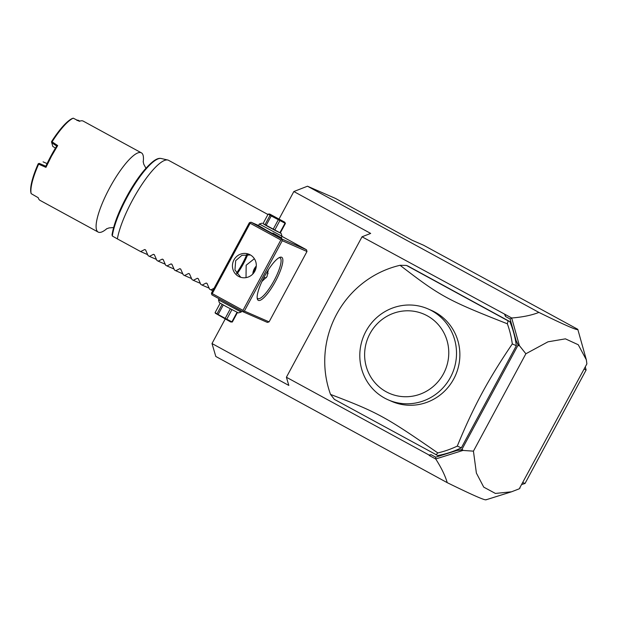 <?xml version="1.0" encoding="UTF-8"?>
<svg xmlns="http://www.w3.org/2000/svg" width="618" height="618" viewBox="0 0 618 618"><rect width="100%" height="100%" fill="white"/><g stroke="black" fill="none" stroke-linecap="round" stroke-linejoin="round"><path stroke-width="0.93" d="M279.081 218.95L293.844 191.534L307.486 186.211L335.412 198.393L412.237 240.286L423.577 245.238L577.791 329.324L586.351 359.846L586.876 363.894L519.676 488.027M211.997 343.538L288.822 385.431L286.404 377.243L429.077 455.033L431.148 454.693L435.667 457.165L435.76 459.027C441.376 467.826 445.207 475.705 447.231 482.666L215.813 356.47L211.997 343.538L225.137 319.143M435.667 457.165L457.05 450.452L461.777 449.672L518.093 345.083L516.154 340.672L510.074 318.981L505.547 316.516L505.138 314.415L511.696 317.992C522.511 317.15 531.58 315.288 538.904 312.407C565.107 325.269 578.069 330.908 577.791 329.324M538.904 312.407L307.486 186.211M447.231 482.666C473.434 495.52 486.397 501.159 486.119 499.583M522.967 482.588L525.014 483.485L521.963 484.442M584.08 369.085L586.127 369.981L525.014 483.485M585.261 366.891L586.127 369.981M511.696 317.992L519.39 345.601L525.872 353.766L473.434 451.148L476.385 473.071L483.732 487.131L495.404 493.442L511.534 491.797L519.259 488.807L520.062 487.973M473.434 451.148L462.944 450.437L435.868 458.942M431.148 454.693L429.193 455.451L435.76 459.027M429.077 455.033L429.193 455.451M286.404 377.243L362.032 236.787L370.669 233.419L293.844 191.534M269.093 321.87L267.385 322.411L242.658 311.619L244.365 311.086L269.093 321.87L306.984 251.495L306.497 249.765L281.947 236.377M505.138 314.415L362.032 236.787M525.872 353.766L547.965 341.824L565.416 338.849L578.263 344.751L586.351 359.846M510.074 318.981L511.681 318.139M505.547 316.516L504.697 314.585M516.339 345.701A96.702 93.727 -66.4 0 0 509.865 321.615L508.12 320.858L507.355 323.793A96.702 93.727 113.6 0 1 512.299 343.94L516.339 345.701L461.337 447.857A96.702 93.727 -66.4 0 1 437.745 455.551L334.369 399.367L330.537 394.423C377.83 412.484 385.099 416.455 437.822 452.924A96.702 93.727 -66.4 0 0 457.289 446.096L461.337 447.857M509.865 321.615L408.228 266.196L406.482 265.439L400.07 265.292A96.702 93.727 -66.4 0 0 336.64 314.23A96.702 93.727 -66.4 0 0 330.537 394.423M457.05 450.452L462.643 449.765L462.944 450.437M462.643 449.765L461.777 449.672M519.39 345.601L518.656 345.74L518.093 345.083M516.154 340.672L518.656 345.74M512.299 343.94C500.317 361.507 490.128 378.092 481.739 393.681C473.334 409.278 465.192 426.752 457.289 446.096M437.822 452.924L435.999 454.786M508.12 320.858L406.482 265.439M507.355 323.793C447.633 300.317 440.364 296.346 400.07 265.292M428.004 308.9L431.364 310.367A49.641 48.111 113.6 0 1 453.766 378.904A49.641 48.111 113.6 0 1 391.665 401.368L388.305 399.9A49.641 48.111 -66.4 0 0 449.85 378.448A49.641 48.111 -66.4 0 0 428.004 308.9A49.641 48.111 -66.4 0 0 365.902 331.364A49.641 48.111 -66.4 0 0 388.305 399.9M369.935 333.72A43.198 41.87 -66.4 0 0 386.227 391.789A43.198 41.87 -66.4 0 0 443.461 373.813A43.198 41.87 -66.4 0 0 427.169 315.744A43.198 41.87 -66.4 0 0 369.935 333.72M306.497 249.765L281.777 238.981L251.047 222.225L249.34 222.758L211.441 293.133L211.928 294.863L242.658 311.619M236.485 273.156A24.496 6.01 118.6 0 0 242.611 263.276A24.496 6.01 118.6 0 0 246.798 254.431M251.047 222.225L258.525 225.485M281.198 237.76L281.723 238.146M272.862 233.056C287.918 241.244 281.429 238.417 266.752 230.39L258.494 225.531M281.777 238.981L282.256 240.711L306.984 251.495M244.365 311.086L282.256 240.711M275.535 281.229A24.496 6.01 -61.4 0 1 257.32 298.896A24.496 6.01 -61.4 0 1 264.481 276.408A24.496 6.01 -61.4 0 1 280.016 257.281A24.496 6.01 -61.4 0 1 275.535 281.229M250.043 222.426L250.143 223.229L212.252 293.604L211.541 293.936M212.252 293.604L242.982 310.36L280.873 239.985L250.143 223.229M280.873 239.985L281.87 239.784M254.794 271.279A12.252 11.873 113.6 0 1 239.467 276.825A12.252 11.873 113.6 0 1 233.944 259.915A12.252 11.873 113.6 0 1 249.263 254.369A12.252 11.873 113.6 0 1 254.794 271.279M242.982 310.36L243.368 311.287M250.483 254.987L241.893 255.311L235.69 260.672L234.948 269.942L240.765 277.304M279.143 257.66A23.206 5.693 -61.4 0 1 280.016 257.837A23.206 5.693 -61.4 0 1 274.145 280.502A23.206 5.693 -61.4 0 1 257.799 298.594A23.206 5.693 -61.4 0 1 257.173 297.953M246.026 277.629L246.157 265.238L254.361 258.703M268.289 269.927L267.007 276.609L261.932 281.476M237.018 273.921A23.206 5.693 118.6 0 0 243.415 263.747A23.206 5.693 118.6 0 0 247.741 254.469M252.816 273.998A12.252 11.873 113.6 0 1 254.307 268.791A12.252 11.873 -66.4 0 1 256.277 266.072M253.782 272.862A11.557 11.201 -66.4 0 1 255.041 269.185A11.557 11.201 113.6 0 1 256.099 267.555M268.088 273.704L267.038 271.935M263.747 277.799L266.343 277.691M241.182 312.075L238.394 312.909L226.42 306.706L219.32 302.642L218.486 299.846L241.182 312.075L241.708 311.101M220.178 303.206L215.087 312.654L215.358 313.256L230.715 321.993L232.337 322.009L231.912 321.824L237.042 312.306M222.125 304.326L216.995 313.867L215.087 312.654M223.291 304.983L218.154 314.523L216.995 313.867M230.336 308.822L225.199 318.363L218.154 314.523M231.92 309.657L226.783 319.205L225.199 318.363M226.783 319.205L231.912 321.824M237.451 312.507L232.337 322.009M280.325 232.886L281.175 233.449L282.017 236.246L259.313 224.017L258.417 225.686M281.175 233.449L263.052 223.585M274.709 230.19L266.088 225.508L271.232 215.952L285.416 223.438L280.263 232.994L274.709 230.19L279.854 220.626M266.088 225.508L263.021 223.639L268.166 214.075L271.232 215.952M273.125 229.348L278.27 219.792M264.921 224.852L270.066 215.296M269.541 214.006L284.743 222.186L269.788 214.091L268.166 214.075M284.743 222.186L285.416 223.438M279.846 232.816L284.991 223.252M147.648 254.639L140.641 251.58L117.381 238.896A51.572 12.646 -61.4 0 1 132.283 200.541A51.572 12.646 -61.4 0 1 167.802 160.031A51.572 12.646 -61.4 0 1 168.614 160.34L267.934 214.5M111.989 235.025C113.882 223.561 119.421 209.618 128.598 193.187C133.882 183.932 139.235 176.107 144.658 169.718C153.72 159.498 158.053 157.799 161.19 158.494A49.757 12.206 118.6 0 0 133.727 185.894A49.757 12.206 118.6 0 0 112.322 236.014L117.381 238.896M112.322 236.014L112.182 234.508M143.206 161.955A45.129 11.07 118.6 0 0 141.383 152.831A45.129 11.07 118.6 0 0 141.167 152.731A45.129 11.07 118.6 0 0 109.595 188.011A45.129 11.07 -61.4 0 0 98.169 232.074A45.129 11.07 -61.4 0 0 106.829 228.675M79.869 121.128L78.007 120.17L77.528 120.549M141.383 152.831L83.214 121.113A45.129 11.07 118.6 0 0 80.054 121.066A45.129 11.07 118.6 0 0 79.39 121.313L73.241 118.177A45.129 11.07 118.6 0 0 52.082 141.831L51.51 141.846L52.762 146.366L55.435 148.15M98.169 232.074L40 200.356A45.129 11.07 118.6 0 1 38.246 197.729L38.246 197.729A45.129 11.07 118.6 0 0 38.246 197.729L31.163 193.643A45.129 11.07 118.6 0 1 38.64 164.172L45.948 167.362L51.425 156.292L57.683 145.57L52.082 141.831M76.956 120.464L77.435 120.193M51.649 141.476A44.357 10.877 118.6 0 1 72.167 118.548L73.241 118.177M52.02 141.862L51.688 142.712M57.683 145.57L56.725 146.057L51.703 142.719M38.64 164.172L39.22 163.361L45.84 166.265A44.357 10.877 -61.4 0 1 56.725 146.057M45.84 166.265L45.948 167.362M38.579 163.608L39.22 163.361M31.163 193.643L30.9 192.631A44.357 10.877 -61.4 0 1 38.231 163.739M47.084 163.608L43.09 161.854M140.641 251.58L144.705 249.533L145.57 249.911M154.353 254.701L153.488 254.322L149.425 256.37L148.111 255.651L145.639 250.043M153.488 254.322L154.415 254.832L153.488 254.322M163.129 259.49L162.264 259.112L158.2 261.159L156.887 260.441L154.415 254.832M162.264 259.112L163.198 259.614L162.264 259.112M171.912 264.272L171.047 263.894L166.984 265.941L165.67 265.23L163.198 259.614M171.047 263.894L171.974 264.404L171.047 263.894M180.688 269.062L179.823 268.683L175.759 270.73L174.454 270.012L171.974 264.404M179.823 268.683L180.757 269.193L179.823 268.683M189.471 273.851L188.606 273.473L184.543 275.52L183.229 274.801L180.757 269.193M188.606 273.473L189.533 273.983L188.606 273.473M198.247 278.641L197.381 278.262L193.318 280.302L192.013 279.591L189.533 273.983M197.381 278.262L198.316 278.764L197.381 278.262M207.03 283.423L206.165 283.044L202.101 285.091L200.788 284.38L198.316 278.764M206.165 283.044L207.092 283.554L206.165 283.044M214.067 288.258L210.877 289.881L209.572 289.162L207.092 283.554M149.425 256.37L156.431 259.421M158.2 261.159L165.207 264.21M166.984 265.941L173.99 269M175.759 270.73L182.766 273.789M184.543 275.52L191.549 278.571M193.318 280.302L200.325 283.361M202.101 285.091L209.108 288.15M210.877 289.881L212.754 290.699M485.972 499.823L511.534 491.797M218.486 299.838L219.073 298.757M282.017 236.246L281.12 237.915M262.109 223.183L259.313 224.017M161.19 158.494L167.802 160.031M143.175 161.545L143.785 164.264L145.948 168.243M113.596 227.563L109.1 227.903L106.458 228.869M79.351 121.298L80.054 121.066"/></g></svg>
